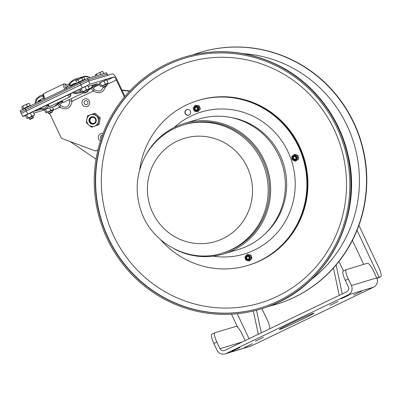 <?xml version="1.0" encoding="UTF-8"?>
<svg xmlns="http://www.w3.org/2000/svg" width="401" height="401" viewBox="0 0 401 401"><rect width="100%" height="100%" fill="white"/><g stroke="black" fill="none" stroke-linecap="round" stroke-linejoin="round"><path stroke-width="0.6" d="M211.908 334.198A9.569 2.175 64.3 0 0 211.838 334.228A9.569 2.175 64.3 0 0 213.873 343.492L216.881 342.048A9.569 2.175 -115.7 0 1 214.846 332.785A9.569 2.175 -115.7 0 1 214.916 332.755L236.024 326.374A9.569 2.175 -115.7 0 1 242.204 334.389L245.126 340.594M216.881 342.048L219.999 348.68A3.599 3.504 -106.8 0 0 224.69 350.414L346.765 291.768A3.599 3.504 73.2 0 0 348.394 286.996L345.276 280.364L348.284 278.921A9.569 2.175 -115.7 0 1 346.243 269.657A9.569 2.175 -115.7 0 1 346.319 269.627L367.426 263.246A9.569 2.175 -115.7 0 1 373.607 271.261L376.724 277.893A7.023 6.837 73.2 0 1 373.547 287.206L348.223 294.865A7.023 6.837 -106.8 0 0 351.401 285.547L348.284 278.921M343.311 271.071A9.569 2.175 64.3 0 0 343.236 271.101A9.569 2.175 64.3 0 0 345.276 280.364M231.798 351.361L239.813 347.552L231.798 351.361M353.647 295.071L361.667 291.261L353.647 295.071M255.422 341.136L263.442 337.321L255.422 341.136M330.018 305.296L338.038 301.487L330.018 305.296M341 298.895L349.02 295.086L341 298.895M244.44 347.537L252.46 343.727L244.44 347.537M279.868 329.391A19.143 0.657 -25.2 0 1 279.352 329.472A19.143 0.657 -25.2 0 1 294.409 321.662A19.143 0.657 -25.2 0 1 313.472 313.246A19.143 0.657 -25.2 0 1 313.988 313.171A19.143 0.657 -25.2 0 1 298.93 320.98A19.143 0.657 -25.2 0 1 279.868 329.391M358.925 225.357L378.714 267.402A9.569 2.175 -115.7 0 1 380.75 276.665A9.569 2.175 -115.7 0 1 380.679 276.695L377.672 278.139A9.569 2.175 64.3 0 0 377.742 278.114A9.569 2.175 64.3 0 0 377.807 278.073M377.672 278.139L376.925 278.364M380.679 276.695L376.815 278.093M213.873 343.492L216.991 350.123A7.023 6.837 -106.8 0 0 226.149 353.512L348.223 294.865M226.149 353.512L251.472 345.852A7.023 6.837 73.2 0 1 250.515 346.223L225.192 353.882M373.657 287.151A7.023 1.599 -115.7 0 1 373.602 287.186A7.023 1.599 -115.7 0 1 373.547 287.206L251.472 345.852A7.023 1.599 64.3 0 0 251.522 345.832A7.023 1.599 64.3 0 0 251.572 345.802M261.287 332.83L256.505 310.219M253.352 311.011L258.274 334.279M261.918 308.655L268.795 323.261L269.938 328.675M342.259 293.933L336.123 264.936M333.452 268.003L339.246 295.382M338.975 261.437L343.467 270.991M129.794 90.927L121.944 90.07M129.528 91.207L122.099 90.395M70.23 141.603L96.029 159.132M124.911 96.375L117.092 79.759A7.068 1.609 64.3 0 0 112.531 73.834L88.666 81.052L21.268 113.368L88.666 81.052L107.829 75.288M49.669 113.408L61.398 138.335L95.699 151.037L97.854 150.134M95.699 151.037L97.889 149.984M124.36 97.037L116.335 79.984A3.639 0.827 64.3 0 0 113.989 76.937L90.125 84.155L88.055 79.759L107.217 73.995L88.055 79.759L80.175 83.263L88.055 79.759L87.448 78.466L20.05 110.781L20.657 112.074L80.175 83.263L20.657 112.074L22.727 116.47L90.125 84.155M90.967 87.999L93.318 91.047A2.391 0.356 123.6 0 0 94.145 89.363L93.338 88.32A2.391 2.266 58.9 0 0 91.418 87.849M93.338 88.32C94.27 87.087 96.37 85.879 99.638 84.696M103.137 87.253C101.618 91.488 98.621 92.19 94.145 89.363M105.503 86.606C103.403 92.816 99.343 94.295 93.318 91.047L72.155 101.212L71.062 98.796M72.155 101.212L69.814 101.052C69.117 107.212 66.025 108.696 60.541 105.508A2.391 0.356 -56.4 0 1 59.714 107.187C66.411 110.611 70.556 108.621 72.155 101.212M60.541 105.508L59.739 104.466A2.391 2.266 58.9 0 0 57.819 103.994M57.368 104.14L59.714 107.187L52.165 110.816M68.08 100.225L69.012 100.009A2.391 1.694 66.8 0 1 69.002 99.784M59.739 104.466L62.661 102.275M69.012 100.009L69.814 101.052M25.584 115.638L22.727 116.47M44.551 109.899L33.784 113.157M88.16 86.441L97.393 83.679L92.29 86.35M61.288 101.242L58.691 102.491M40.371 109.488L34.516 111.232L39.493 108.621L80.21 89.147M95.699 121.017A3.158 3.073 73.2 0 1 93.578 123.448A3.158 3.073 73.2 0 1 89.634 119.834A3.158 3.073 73.2 0 1 91.754 117.403A3.158 3.073 73.2 0 1 95.699 121.017M96.205 121.157A3.769 3.669 -106.8 0 0 91.328 116.897A3.769 3.669 -106.8 0 0 90.225 123.292A3.769 3.669 -106.8 0 0 96.205 121.157M88.811 125.002A6.03 5.865 -106.8 0 0 98.38 121.578A6.03 5.865 -106.8 0 0 90.571 114.766A6.03 5.865 -106.8 0 0 88.811 125.002L86.325 122.691L87.503 115.869L93.884 113.588L99.087 118.135L97.909 124.957L91.528 127.237L88.811 125.002M91.528 127.237L99.067 124.606L99.774 121.157L100.24 117.784L95.037 113.242L93.884 113.588M99.087 118.135L100.24 117.784M97.909 124.957L99.067 124.606M38.07 101.909A2.862 2.787 73.2 0 1 39.814 100.33L39.799 100.034A3.148 3.063 -106.8 0 0 39.789 100.039A3.148 3.063 -106.8 0 0 37.789 102.004L37.804 102.034M40.1 100.932L39.814 100.33L40.611 100.335M40.782 99.944L39.799 100.034M40.361 100.806L40.496 100.546A3.148 0.717 -115.7 0 1 40.566 99.548L43.629 98.08M40.506 101.087L40.496 100.546M71.172 86.004L70.812 85.979L71.062 86.41M71.188 85.994A2.862 0.652 -115.7 0 1 71.393 85.117A0.286 0.276 -75.7 0 0 71.213 84.957L70.882 84.987A3.148 0.717 64.3 0 0 70.812 85.979M71.694 85.754L71.393 85.117L72.02 85.248L71.719 85.077L72.02 85.248L71.719 85.077L72.551 84.3L72.651 84.556A2.862 2.787 73.2 0 1 74.962 84.185M72.02 85.248L72.651 84.556L72.937 85.157M71.027 84.977A3.148 0.717 64.3 0 0 70.882 84.987L66.817 86.942A3.148 0.717 64.3 0 0 66.787 88.11M76.18 83.598A3.148 3.063 -106.8 0 0 74.411 83.588L73.393 83.894A3.148 3.063 -106.8 0 0 72.556 84.3L73.393 83.894A3.148 3.063 -106.8 0 1 75.338 83.969M107.814 75.263L106.415 72.731L87.448 78.466M66.746 86.997A3.243 0.737 64.3 0 0 66.406 87.132A3.243 0.737 64.3 0 0 66.506 88.245M76.486 83.453A3.243 3.158 -106.8 0 0 73.914 83.739M87.904 91.634L88.13 91.017L84.035 92.942L84.651 93.162L87.904 91.634L84.651 93.162M82.806 77.313L81.954 78.015L79.839 78.636L82.806 77.313L83.944 77.223L82.806 77.313M78.015 79.864L76.902 80.09L79.839 78.636L78.015 79.864L78.997 81.944L77.644 82.897M76.902 80.09L76.07 80.922L76.902 80.09M84.41 79.578L84.927 79.303L83.944 77.223M84.927 79.303L82.932 80.095L81.954 78.015M84.466 79.699L77.594 82.786M82.932 80.095L78.997 81.944M77.052 83.002L76.07 80.922M106.872 85.899L107.027 85.293L103.002 87.202L103.618 87.428L106.872 85.899L103.618 87.428M102.125 71.518L97.949 73.308L102.491 71.443M96.19 74.526L95.538 74.541L97.949 73.308L96.19 74.526L96.721 75.659M103.734 73.538L102.776 71.503M100.806 74.426L99.994 72.696M95.568 76.01L95.172 75.167M33.303 117.864L33.463 117.257L29.433 119.172L30.05 119.398L33.303 117.864L30.05 119.398M28.536 103.498L24.441 105.247L28.952 103.418M22.677 106.465L21.985 106.501L24.441 105.247L22.677 106.465L23.654 108.551L23.047 109.142M30.205 105.548L28.842 106.13L30.205 105.548L29.228 103.468M27.479 106.711L25.564 107.628L28.842 106.13L27.479 106.711L26.496 104.631M23.654 108.551L25.564 107.628L22.997 109.037M22.561 109.222L21.584 107.142M52.27 112.13L52.431 111.523L48.401 113.438L49.017 113.658L52.27 112.13L49.017 113.658M51.894 110.26L47.814 112.18M51.945 110.355L47.854 112.28M44.511 109.819L44.912 109.182L44.511 109.819L45.894 112.751L46.576 112.726L46.972 112.085L49.027 111.473L50.792 110.25L52.305 109.974L53.533 109.082L53.138 109.724L53.533 109.082L52.536 106.972M45.729 109.032L45.448 109.117M45.894 112.751L46.576 112.726M49.659 107.844L50.792 110.25M45.594 109.152L46.972 112.085M25.744 115.112L32.907 111.829M32.927 115.994L28.847 117.914M32.977 116.089L28.887 118.014M25.945 114.917L25.549 115.553L26.927 118.49L27.609 118.46L28.005 117.824L30.06 117.212L31.824 115.989L33.338 115.709L34.566 114.821L34.17 115.458L34.566 114.821L33.183 111.884L31.669 112.165L30.446 113.052L28.391 113.668L26.626 114.886L25.945 114.917L25.549 115.553M32.501 111.914L33.183 111.884M26.927 118.49L27.609 118.46M30.446 113.052L31.824 115.989M26.626 114.886L28.005 117.824M99.388 83.052L106.476 79.859M106.501 84.025L102.415 85.944M106.551 84.12L102.461 86.045M99.513 82.947L99.117 83.583L100.496 86.521L101.182 86.491L101.578 85.854L103.628 85.243L105.398 84.02L106.907 83.739L108.135 82.852L107.739 83.488L108.135 82.852L106.756 79.914L105.242 80.195L104.014 81.082L101.964 81.699L100.195 82.917L99.513 82.947L99.117 83.583M106.07 79.944L106.756 79.914M100.496 86.521L101.182 86.491M104.014 81.082L105.398 84.02M100.195 82.917L101.578 85.854M80.421 88.791L87.508 85.598M87.533 89.759L83.448 91.684M87.583 89.859L83.493 91.784M80.546 88.686L80.15 89.323L81.528 92.255L82.215 92.23L82.611 91.588L84.661 90.977L86.431 89.754L87.944 89.478L89.167 88.586L88.771 89.222L89.167 88.586L87.789 85.654L86.275 85.934L85.047 86.822L82.997 87.433L81.228 88.656L80.546 88.686L80.15 89.323M87.102 85.684L87.789 85.654M81.528 92.255L82.215 92.23M85.047 86.822L86.431 89.754M81.228 88.656L82.611 91.588M94.451 123.022A3.073 2.992 73.2 0 1 90.295 121.729A3.073 2.992 73.2 0 1 92.711 117.277M265.282 306.349A130.465 126.967 73.2 0 1 260.349 307.953A130.465 126.967 73.2 0 1 101.052 219.828A130.465 126.967 73.2 0 1 184.816 58.195A130.465 126.967 73.2 0 1 343.316 143.779A130.465 126.967 73.2 0 1 265.282 306.349M265.652 307.417A131.593 128.064 73.2 0 1 260.68 309.036A131.593 128.064 73.2 0 1 99.999 220.149A131.593 128.064 73.2 0 1 184.485 57.117A131.593 128.064 73.2 0 1 344.359 143.438A131.593 128.064 73.2 0 1 265.652 307.417M248.971 258.685A1.308 1.273 73.2 0 1 246.81 258.224A1.308 1.273 73.2 0 1 248.319 256.54M295.682 158.771A1.308 1.273 73.2 0 1 293.527 158.305A1.308 1.273 73.2 0 1 295.031 156.621M197.287 109.478A1.308 1.273 73.2 0 1 195.127 109.012A1.308 1.273 73.2 0 1 196.635 107.328M251.853 264.134A86.135 83.824 73.2 0 1 248.6 265.196A86.135 83.824 -106.8 0 0 303.898 158.48A86.135 83.824 -106.8 0 0 198.726 100.3A86.135 83.824 73.2 0 1 303.372 156.801A86.135 83.824 73.2 0 1 251.853 264.134M252.104 264.058A86.135 83.824 73.2 0 1 248.851 265.121L248.069 265.357A86.135 83.824 -106.8 0 0 303.372 158.641A86.135 83.824 -106.8 0 0 198.199 100.461L198.981 100.225A86.135 83.824 73.2 0 1 303.622 156.726A86.135 83.824 73.2 0 1 252.104 264.058M268.52 306.399L276.51 304.249A131.593 128.064 -106.8 0 0 366.549 172.4A131.593 128.064 -106.8 0 0 261.577 49.513A131.593 128.064 -106.8 0 0 200.32 52.325L192.475 54.967M198.099 111.653L200.37 108.676L198.866 105.538L195.086 105.378L198.475 105.653L199.979 108.791L198.099 111.653L194.711 111.373L194.084 110.435M194.806 106.41A2.561 2.491 -106.8 0 0 196.655 111.172A2.561 2.491 -106.8 0 0 198.3 107.999A2.561 2.491 -106.8 0 0 194.806 106.41M195.172 106.27L195.503 106.17A2.561 2.491 73.2 0 1 198.63 107.899A2.561 2.491 73.2 0 1 196.986 111.072L196.655 111.172M193.437 109.022L193.207 108.24L195.086 105.378M198.866 105.538L198.475 105.653M197.317 108.039A1.559 1.514 73.2 0 1 196.405 110.2A1.559 1.514 73.2 0 1 194.59 109.378A1.559 1.514 73.2 0 1 195.503 107.217A1.559 1.514 73.2 0 1 197.317 108.039M197.563 107.914A1.885 1.835 -106.8 0 0 194.385 107.653A1.885 1.835 -106.8 0 0 195.793 110.596A1.885 1.835 -106.8 0 0 197.563 107.914M200.37 108.676L199.979 108.791M249.302 261.051L251.983 258.404L250.956 255.081L247.252 254.399L250.57 255.196L251.592 258.525L249.302 261.051L245.983 260.254L245.572 259.397M245.156 257.342A2.561 2.491 -106.8 0 0 248.339 260.384A2.561 2.491 -106.8 0 0 249.983 257.206A2.561 2.491 -106.8 0 0 245.156 257.342M246.856 255.477L247.186 255.377A2.561 2.491 73.2 0 1 250.314 257.111A2.561 2.491 73.2 0 1 248.67 260.284L248.339 260.384M245.096 257.853L244.961 256.926L247.252 254.399M251.983 258.404L251.592 258.525M247.963 256.404A1.559 1.514 73.2 0 1 248.089 259.407A1.559 1.514 73.2 0 1 246.119 257.958A1.559 1.514 73.2 0 1 247.963 256.404M247.993 256.099A1.885 1.835 -106.8 0 0 245.843 258.47A1.885 1.835 -106.8 0 0 248.951 259.221A1.885 1.835 -106.8 0 0 247.993 256.099M250.956 255.081L250.57 255.196M295.347 161.267L298.479 159.147L298.123 155.688L295.021 154.23L294.63 154.35L297.732 155.804L298.093 159.262L295.347 161.267L292.244 159.809L292.038 159.047M292.023 156.941A2.561 2.491 -106.8 0 0 295.051 160.465A2.561 2.491 -106.8 0 0 296.695 157.292A2.561 2.491 -106.8 0 0 292.023 156.941M293.567 155.563L293.898 155.463A2.561 2.491 73.2 0 1 297.026 157.192A2.561 2.491 73.2 0 1 295.382 160.365L295.051 160.465M291.848 157.528L291.888 156.35L294.63 154.35M298.479 159.147L298.093 159.262M294.966 156.59A1.559 1.514 73.2 0 1 294.8 159.493A1.559 1.514 73.2 0 1 292.835 157.889A1.559 1.514 73.2 0 1 294.966 156.59M295.056 156.305A1.885 1.835 -106.8 0 0 292.479 158.184A1.885 1.835 -106.8 0 0 295.392 159.548A1.885 1.835 -106.8 0 0 295.056 156.305M298.123 155.688L297.732 155.804M160.696 239.808A86.135 83.824 -106.8 0 0 247.818 265.432A86.135 83.824 -106.8 0 0 303.121 158.716A86.135 83.824 -106.8 0 0 197.949 100.536A86.135 83.824 -106.8 0 0 139.628 170.149M186.821 109.518A2.967 2.887 73.2 0 1 190.54 111.428A2.967 2.887 73.2 0 1 188.65 115.162A2.967 2.887 73.2 0 1 185.046 113.217A2.967 2.887 73.2 0 1 186.821 109.518M247.818 265.432L248.069 265.357A86.135 83.824 -106.8 0 0 303.372 158.641A86.135 83.824 -106.8 0 0 198.199 100.461L197.949 100.536M187.061 109.448A2.967 2.887 -106.8 0 0 185.282 113.082A2.967 2.887 -106.8 0 0 188.776 115.122M145.964 154.916A68.14 66.315 73.2 0 1 184.445 123.418A68.14 66.315 73.2 0 1 267.642 169.448A68.14 66.315 73.2 0 1 223.893 253.868A68.14 66.315 73.2 0 1 174.435 248.986M183.447 124.922L184.776 124.521A66.992 65.198 73.2 0 1 266.575 169.768A66.992 65.198 73.2 0 1 223.563 252.77L222.234 253.171A66.992 65.198 -106.8 0 0 265.246 170.174A66.992 65.198 -106.8 0 0 183.447 124.922C166.956 130.16 154.36 140.34 145.658 155.458C136.26 173.072 134.686 191.457 140.936 210.61C151.498 243.668 189.768 263.858 222.234 253.171M184.445 123.418L199.197 118.957A68.14 66.315 73.2 0 1 282.394 164.986A68.14 66.315 73.2 0 1 238.645 249.407L223.893 253.868M219.999 348.68L242.42 341.898M237.262 313.727L249.021 338.725M357.015 230.334L379.065 277.181M363.707 264.369L352.419 240.384M351.401 285.547L376.724 277.893M101.107 138.776A1.995 1.94 73.2 0 1 102.335 135.277M103.007 133.493A3.97 3.865 -106.8 0 0 100.42 140.866M116.335 79.984L106.766 84.581M87.528 106.31A3.97 3.865 -106.8 0 0 88.009 99.473A3.97 3.865 -106.8 0 0 81.974 102.37A3.97 3.865 -106.8 0 0 87.528 106.31M86.917 104.455A1.995 1.94 73.2 0 1 84.315 103.488A1.995 1.94 73.2 0 1 85.218 100.846A1.995 1.94 73.2 0 1 87.819 101.809A1.995 1.94 73.2 0 1 86.917 104.455M99.253 83.874L91.558 87.659M61.869 101.799L57.96 103.799M106.947 80.32L113.989 76.937M27.644 113.894L24.962 108.205M79.568 81.969L82.245 87.659M106.415 72.731L107.633 75.318M65.854 88.561A6.03 1.373 -115.7 0 1 65.208 84.546A6.03 1.373 -115.7 0 1 67.619 86.556M70.711 93.623A6.03 1.373 -115.7 0 1 69.092 94.4M67.759 95.042A7.178 1.634 64.3 0 0 70.025 96.852L70.837 95.879L70.766 93.593M67.654 86.536L65.924 84.421L65.067 83.884L63.809 83.914A7.178 1.634 64.3 0 0 64.601 89.162M44.772 98.686A7.178 1.634 -115.7 0 1 43.985 93.438L63.809 83.914M70.025 96.852L50.2 106.38A7.178 1.634 -115.7 0 1 47.93 104.566M82.551 92.18A7.178 1.634 64.3 0 0 83.724 92.711L83.884 92.621M83.724 92.711L63.899 102.235A7.178 1.634 -115.7 0 1 61.889 100.766M80.446 89.949A6.03 5.87 73.2 0 1 73.669 92.2M69.739 85.533A6.03 5.87 73.2 0 1 76.31 80.576M89.994 77.694L88.937 77.027L83.759 76.551A7.178 6.987 73.2 0 1 89.969 77.704M92.676 85.072A7.178 6.987 73.2 0 1 87.919 90.29L87.804 90.325M74.711 93.508A7.178 6.987 -106.8 0 0 81.062 91.268M77.804 79.624A7.178 6.987 -106.8 0 0 73.729 79.583L69.689 82.852L68.787 85.994M47.358 105.122A6.03 5.87 73.2 0 1 40.07 108.345M36.08 102.867A6.03 5.87 73.2 0 1 43.273 96.831M58.762 102.265A7.178 6.987 73.2 0 1 54.315 106.435L58.356 103.167L58.787 102.255M43.062 95.503A7.178 6.987 -106.8 0 0 40.13 95.729L36.085 98.992L35.218 103.278M54.315 106.435L44.285 109.468A7.178 6.987 -106.8 0 0 48.366 106.095M260.49 307.913A130.465 126.967 73.2 0 1 101.333 219.748A130.465 126.967 73.2 0 1 184.951 58.155M265.051 301.427A125.678 122.31 73.2 0 1 103.333 158.189A125.678 122.31 73.2 0 1 303.362 88.405A125.678 122.31 73.2 0 1 265.051 301.427M184.485 57.117L184.766 57.032A131.593 128.064 73.2 0 1 344.639 143.352A131.593 128.064 73.2 0 1 265.928 307.331A131.593 128.064 73.2 0 1 260.956 308.95L260.68 309.036M276.234 304.329A131.593 128.064 -106.8 0 0 366.268 172.48A131.593 128.064 -106.8 0 0 261.297 49.594A131.593 128.064 -106.8 0 0 200.039 52.411M311.497 279.367A125.678 122.31 -106.8 0 0 356.013 151.202A125.678 122.31 -106.8 0 0 258.956 55.779A125.678 122.31 -106.8 0 0 243.227 53.649M150.44 207.192A53.884 52.441 -106.8 0 0 239.983 225.377A53.884 52.441 -106.8 0 0 209.437 137.187A53.884 52.441 -106.8 0 0 150.44 207.192M265.853 233.051A66.992 65.198 -106.8 0 0 283.707 164.59A66.992 65.198 -106.8 0 0 230.901 117.498M213.086 256.149A74.17 72.18 -106.8 0 0 291.973 162.089A74.17 72.18 -106.8 0 0 174.179 127.508M377.742 278.114L380.75 276.665M343.236 271.101L346.243 269.657M214.846 332.785L211.838 334.228M231.477 314.183L237.598 327.186M251.522 345.832L373.602 287.186M40.311 99.879L37.784 102.009M40.346 101.147L40.566 99.548M71.799 85.027L71.213 84.957M71.734 85.057L72.551 84.3M43.985 99.067L43.057 95.388L43.173 94.41L43.985 93.438M50.2 106.38L48.932 106.405L47.193 104.922M69.273 83.729L66.541 85.042M63.899 102.235L62.631 102.26L61.168 101.107M92.701 85.067L91.884 87.152L87.919 90.29M83.759 76.551L73.729 79.583M81.518 92.225L77.884 93.323L74.686 93.513L72.531 92.746M43.082 94.836L40.13 95.729M38.927 108.892L44.285 109.468M83.403 91.593L84.035 92.942M87.493 89.669L88.13 91.017M102.37 85.859L103.002 87.202M106.46 83.934L107.092 85.278M28.802 117.829L29.433 119.172M32.892 115.904L33.524 117.247M47.769 112.09L48.401 113.438M51.859 110.165L52.491 111.513M46.456 112.831L46.17 112.806M27.489 118.566L27.203 118.546M101.062 86.596L100.776 86.576M82.095 92.335L81.809 92.31M260.655 307.863L263.853 306.84M184.766 57.032C217.177 47.709 248.655 50.631 279.201 65.809C312.935 82.887 338.634 115.678 347.522 152.931C364.484 216.38 326.93 287.587 265.943 307.326L265.928 307.331"/></g></svg>

